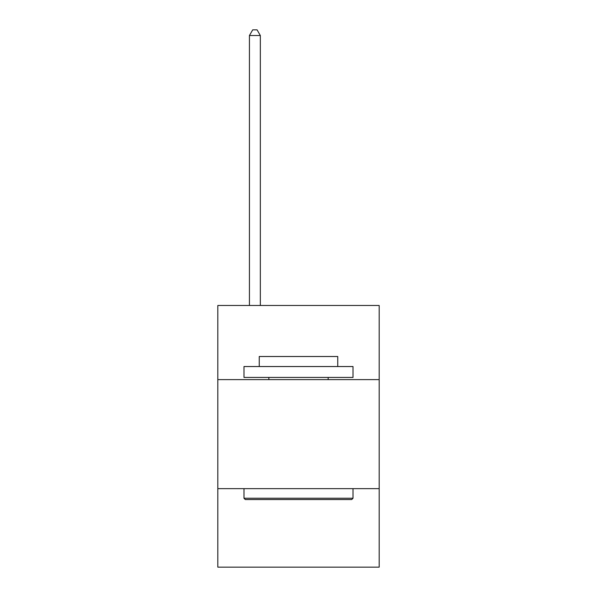 <?xml version="1.0" encoding="UTF-8"?>
<svg xmlns="http://www.w3.org/2000/svg" width="597" height="597" viewBox="0 0 597 597"><rect width="100%" height="100%" fill="white"/><g stroke="black" fill="none" stroke-linecap="round" stroke-linejoin="round"><path stroke-width="0.9" d="M379.185 379.617L379.185 305.477L217.815 305.477L217.815 379.617L379.185 379.617L379.185 567.15L217.815 567.15L217.815 379.617M379.185 488.652L217.815 488.652M245.292 499.555L243.986 498.241L353.014 498.241L351.708 499.555L245.292 499.555M353.014 366.536L353.014 377.438L243.986 377.438L243.986 366.536L353.014 366.536M259.247 366.536L259.247 356.506L337.753 356.506L337.753 366.536M353.014 488.652L353.014 498.241M243.986 488.652L243.986 498.241M328.156 377.438L328.156 379.617M268.844 377.438L268.844 379.617M260.337 305.477L260.337 35.521L249.434 35.521L249.434 305.477M249.434 35.521L252.71 29.85L257.068 29.85L260.337 35.521"/></g></svg>
